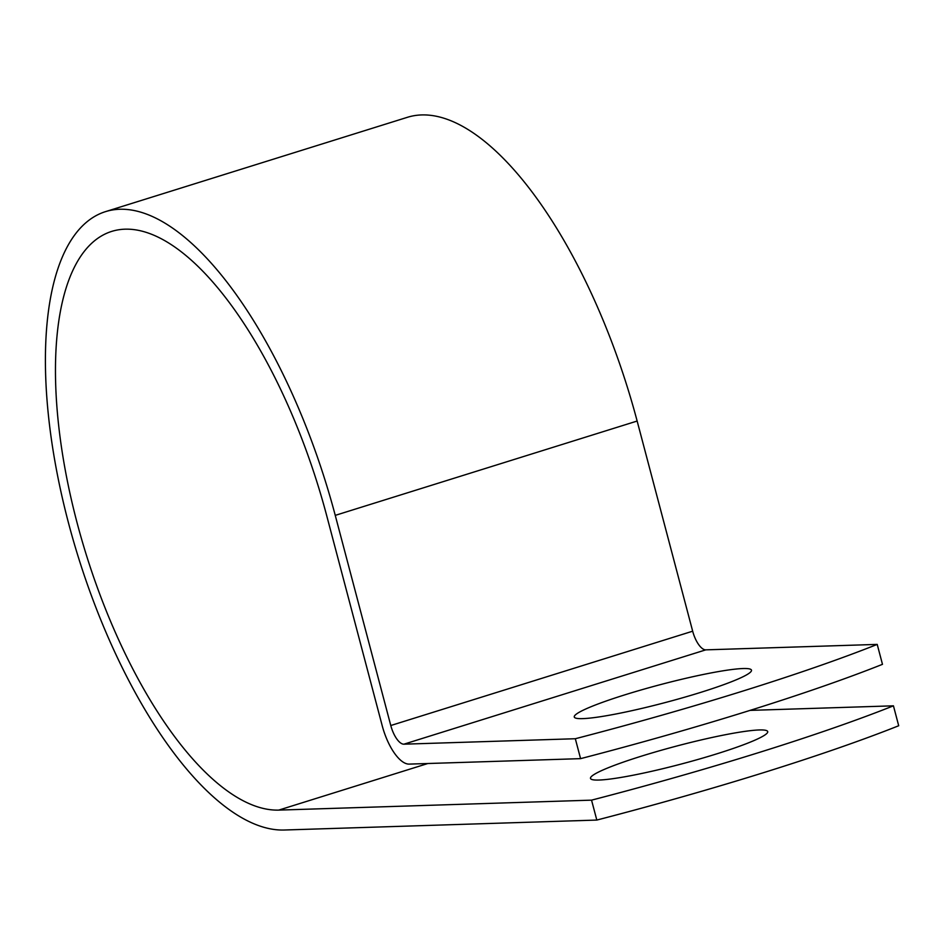 <?xml version="1.0" encoding="UTF-8"?>
<svg xmlns="http://www.w3.org/2000/svg" width="946" height="946" viewBox="0 0 946 946"><rect width="100%" height="100%" fill="white"/><g stroke="black" fill="none" stroke-linecap="round" stroke-linejoin="round"><path stroke-width="1.42" d="M641.27 756.209A91.644 9.283 165.2 0 1 767.703 731.589A91.644 9.283 165.2 0 1 716.938 753.796A91.644 9.283 165.2 0 1 590.505 778.416A91.644 9.283 165.2 0 1 641.27 756.209M700.714 692.377A91.644 9.283 -14.8 0 0 751.479 670.17A91.644 9.283 -14.8 0 0 625.034 694.79A91.644 9.283 -14.8 0 0 574.269 716.997A91.644 9.283 -14.8 0 0 700.714 692.377M580.584 758.645L575.322 738.731A388.309 39.354 -14.8 0 0 877.214 644.403L882.476 664.328A388.309 39.354 165.2 0 1 580.584 758.645L409.169 764.108A40.382 16.177 72.6 0 1 382.231 725.795L326.701 515.641A302.022 120.958 -107.4 0 0 111.924 231.332A302.022 120.958 -107.4 0 0 81.746 539.658A302.022 120.958 -107.4 0 0 278.751 810.107L591.546 800.15A388.309 39.354 -14.8 0 0 893.438 705.822L750.048 710.387M877.214 644.403L705.787 649.855A19.677 7.875 72.6 0 1 692.673 631.195L637.143 421.041A322.728 129.247 -107.4 0 0 407.643 117.233L105.751 211.561A322.728 129.247 -107.4 0 0 73.492 541.029A322.728 129.247 -107.4 0 0 284.013 830.02L596.82 820.064A388.309 39.354 -14.8 0 0 898.7 725.748L893.438 705.822M575.322 738.731L403.907 744.183A19.677 7.875 72.6 0 1 390.781 725.523L335.251 515.369A322.728 129.247 -107.4 0 0 105.751 211.561M596.82 820.064L591.546 800.15M278.751 810.107L427.888 763.505M403.907 744.183L705.787 649.855M390.781 725.523L692.673 631.195M335.251 515.369L637.143 421.041"/></g></svg>
